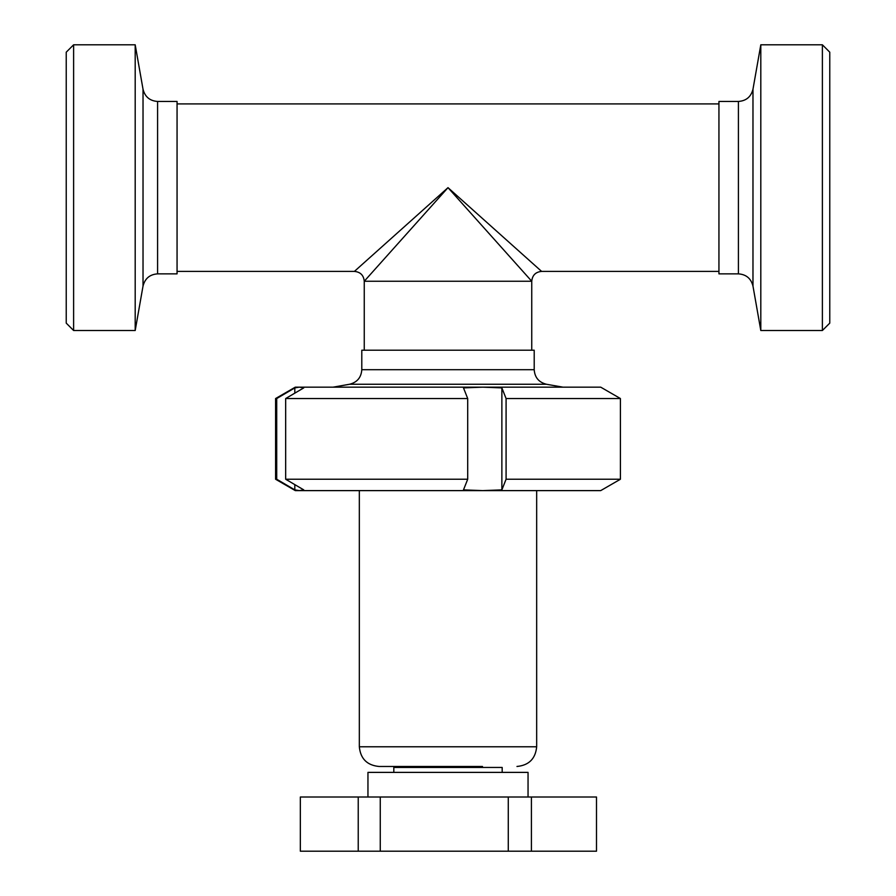 <?xml version="1.0" encoding="UTF-8"?>
<svg xmlns="http://www.w3.org/2000/svg" width="896" height="896" viewBox="0 0 896 896"><rect width="100%" height="100%" fill="white"/><g stroke="black" fill="none" stroke-linecap="round" stroke-linejoin="round"><path stroke-width="1.34" d="M448 187.656L354.402 271.398C360.394 271.981 363.675 275.262 364.258 281.254L448 187.656L531.742 281.254L364.258 281.254L531.742 281.254C532.325 275.262 535.606 271.981 541.598 271.398L448 187.656M73.618 44.8L66.226 52.192L66.226 323.12L73.618 330.512L73.618 44.8L135.195 44.8L135.195 330.512L73.618 330.512M157.584 273.862L157.584 101.45L177.061 101.45L177.061 273.862L157.584 273.862C149.811 274.411 144.95 278.488 143.024 286.07L135.195 330.512M534.206 369.701L361.794 369.701L361.794 350.213L534.206 350.213L534.206 369.701C534.755 377.474 538.832 382.323 546.414 384.25L562.923 387.162M822.382 330.512L829.774 323.12L829.774 52.192L822.382 44.8L822.382 330.512L760.805 330.512L760.805 44.8L822.382 44.8M738.416 101.45L738.416 273.862L718.939 273.862L718.939 101.45L738.416 101.45C746.189 100.901 751.05 96.824 752.976 89.242L760.805 44.8M482.485 766.472L379.03 766.472C367.069 765.307 360.494 758.733 359.33 746.771L536.67 746.771C535.506 758.733 528.931 765.307 516.97 766.472M294.806 484.613L294.806 489.877L276.718 479.237L276.718 398.541L294.806 387.89L294.806 393.154M294.806 387.89L299.275 387.162L303.755 387.89L285.667 398.541L285.667 479.237L303.755 489.877L299.275 490.616L294.806 489.877M463.49 489.877L467.701 479.237L467.701 398.541L463.49 387.89L482.675 387.162L501.872 387.89L501.872 489.877L482.675 490.616L463.49 489.877M501.872 387.89L506.083 398.541L506.083 479.237L501.872 489.877M276.718 398.541L275.587 398.541L295.288 387.162L600.712 387.162L620.413 398.541L506.083 398.541M467.701 398.541L285.667 398.541M620.413 398.541L620.413 479.237L506.083 479.237M467.701 479.237L285.667 479.237M620.413 479.237L600.712 490.616L295.288 490.616L275.587 479.237L276.718 479.237M551.443 490.616L482.675 490.616M393.814 772.386L393.814 767.458L502.186 767.458L502.186 772.386M531.406 797.014L596.501 797.014L596.501 851.2L531.406 851.2L531.406 797.014L380.262 797.014L380.262 851.2L531.406 851.2M358.232 851.2L300.339 851.2L300.339 797.014L358.232 797.014L358.232 851.2L380.262 851.2M508.278 797.014L508.278 851.2M358.232 797.014L380.262 797.014M528.046 797.014L528.046 772.386L367.954 772.386L367.954 797.014M157.584 101.45C149.811 100.901 144.95 96.824 143.024 89.242L143.024 286.07M361.794 369.701C361.245 377.474 357.168 382.323 349.586 384.25L546.414 384.25M738.416 273.862C746.189 274.411 751.05 278.488 752.976 286.07L752.976 89.242M718.939 103.914L177.061 103.914M718.939 271.398L541.598 271.398M354.402 271.398L177.061 271.398M143.024 89.242L135.195 44.8M349.586 384.25L333.077 387.162M752.976 286.07L760.805 330.512M359.33 490.616L359.33 746.771M536.67 490.616L536.67 746.771M275.587 398.541L275.587 479.237M420.907 766.472L420.907 767.458M475.093 766.472L475.093 767.458M531.742 350.213L531.742 281.254M364.258 350.213L364.258 281.254"/></g></svg>
